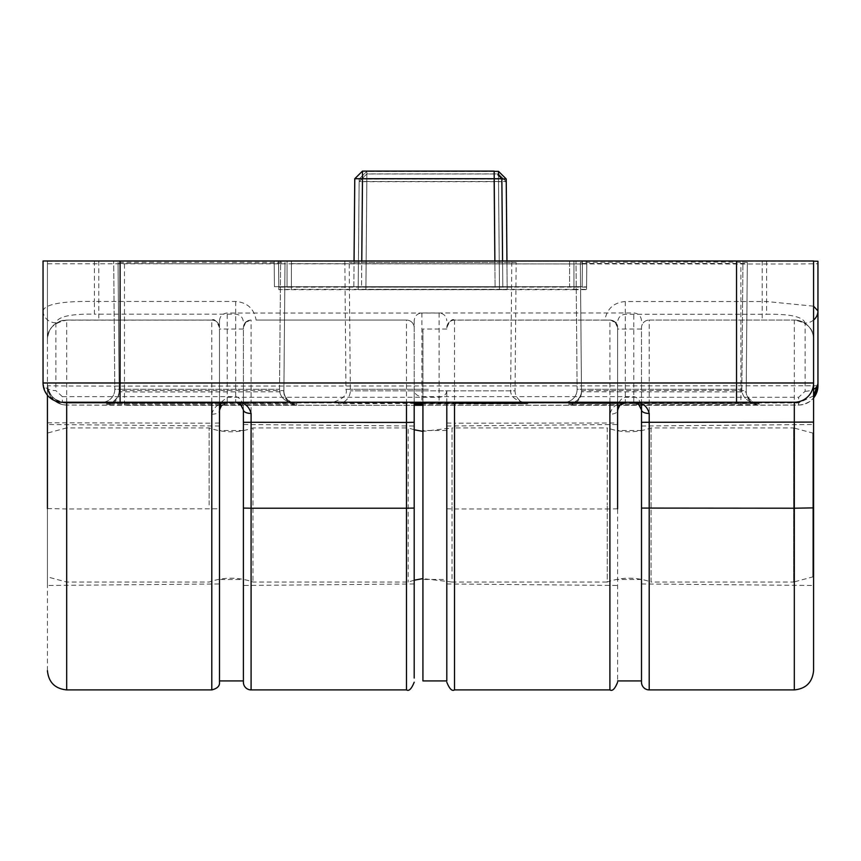<?xml version="1.0" encoding="UTF-8"?>
<svg xmlns="http://www.w3.org/2000/svg" width="861" height="861" viewBox="0 0 861 861"><rect width="100%" height="100%" fill="white"/><g stroke="black" fill="none" stroke-linecap="round" stroke-linejoin="round"><path stroke-width="0.65" stroke-dasharray="4.3 3.23" d="M812.816 576.902L812.816 504.987L812.816 576.902L793.638 582.036L793.638 504.987L793.638 582.036L651.077 582.036L651.077 504.987L651.077 582.036C636.473 576.913 621.868 576.913 607.263 582.036L607.263 504.987L607.263 582.036L452.025 582.036L452.025 504.987L452.025 582.036L422.923 578.592M414.195 429.779L408.211 427.928L408.211 582.036L408.211 427.928L252.973 427.928L252.973 582.036L252.973 427.928C238.368 433.061 223.763 433.061 209.148 427.928L66.588 427.928L66.588 582.036L66.588 427.928L47.42 433.072L47.42 576.902L47.42 433.072M209.148 504.987L209.148 427.928L209.148 504.987M414.195 580.196L408.211 582.036L252.973 582.036C238.368 576.913 223.763 576.913 209.148 582.036L66.588 582.036L47.42 576.902M812.816 433.072L812.816 504.987L812.816 433.072L793.638 427.928L793.638 504.987L793.638 427.928L651.077 427.928C636.473 433.061 621.868 433.061 607.263 427.928L607.263 504.987L607.263 427.928L452.025 427.928L452.025 504.987L452.025 427.928L422.923 431.383M651.077 427.928L651.077 504.987L651.077 427.928M813.58 320.044A12.84 12.129 180 0 1 805.11 323.058L805.11 391.238L798.685 397.276L625.312 397.276C620.404 398.32 617.832 402.765 617.606 410.589L617.606 410.686A7.706 3.53 -0 0 1 609.911 414.216C611.977 406.564 617.111 402.851 625.312 403.088L446.805 403.002L446.805 680.922L446.805 389.99C446.741 394.241 444.179 396.673 439.099 397.276L227.207 397.276L221.137 402.248M446.805 329.042L422.923 329.042L422.923 402.248M446.805 579.475L446.805 430.5L446.805 579.475L422.923 579.475L422.923 430.5L422.923 579.475M446.805 430.5L422.923 430.5M422.923 680.922L422.923 329.042M617.606 504.987L617.606 329.042L617.606 504.987M641.499 403.744L641.499 327.761A7.706 7.706 0 0 1 649.205 320.055A7.706 7.706 0 0 0 641.499 327.761A7.706 7.706 0 0 1 649.205 320.055L794.316 320.055L649.205 320.055L649.205 689.909M641.499 504.987L641.499 422.299M94.419 260.98L94.419 301.458C62.455 301.006 45.332 304.073 43.05 310.66L43.05 260.98L813.58 260.98L813.58 507.872M428.315 402.248L523.51 402.248L428.315 402.248M428.315 260.98L344.841 260.98L428.315 260.98M279.513 389.29L280.632 260.98L113.684 260.98L280.632 260.98L279.513 389.29A12.84 12.84 0 0 0 292.353 402.248L101.964 402.248L292.353 402.248A12.84 12.84 0 0 1 279.513 389.29L114.804 389.29L113.684 260.98L114.804 389.29A12.84 12.84 0 0 1 101.964 402.248A12.84 12.84 0 0 0 114.804 389.29L279.513 389.29A12.84 12.84 0 0 0 292.353 402.248A12.84 12.84 0 0 1 279.513 389.29M741.827 389.29L742.946 260.98L575.998 260.98L742.946 260.98L741.827 389.29A12.84 12.84 0 0 0 754.677 402.248L564.278 402.248L754.677 402.248A12.84 12.84 0 0 1 741.827 389.29L577.118 389.29L575.998 260.98L577.118 389.29A12.84 12.84 0 0 1 564.278 402.248A12.84 12.84 0 0 0 577.118 389.29L741.827 389.29A12.84 12.84 0 0 0 754.677 402.248M243.394 504.987L243.394 585.458L243.394 504.987M414.195 426.001L414.195 583.962L414.195 426.001L243.394 424.516M569.584 260.98L274.207 260.98L582.423 260.98L287.057 260.98L569.584 260.98L569.584 286.67L287.057 286.67L582.197 286.67L582.423 260.98L582.197 286.67L274.433 286.67L274.207 260.98L287.057 260.98L274.207 260.98L274.433 286.67L582.197 286.67L582.423 260.98L582.197 286.67L569.584 286.67L569.584 260.98M414.195 422.299L414.195 327.761A7.706 7.706 0 0 0 406.489 320.055L256.115 320.055C254.038 308.647 247.225 302.459 235.688 301.458L94.419 301.458L94.419 314.179C70.677 313.759 57.838 316.644 55.89 322.81A12.84 12.14 180 0 1 43.05 310.66L43.05 382.984A12.84 7.62 0 0 0 55.89 390.614L62.315 396.63L62.315 402.248L794.316 402.248A19.265 19.265 0 0 0 813.58 382.984A19.265 19.265 0 0 1 794.316 402.248M641.499 320.701C641.047 316.009 638.475 313.436 633.793 312.974L421.901 312.974C417.208 313.436 414.647 316.009 414.195 320.701L414.195 389.409C414.259 393.628 416.821 396.038 421.901 396.63L633.793 396.63C638.711 397.674 641.273 402.119 641.499 409.954L641.499 327.761M256.115 320.055L406.489 320.055A7.706 7.706 0 0 1 414.195 327.761L414.195 320.701M813.58 339.32C813.882 329.01 807.457 322.595 794.316 320.055A19.265 19.265 0 0 1 813.58 339.32A19.265 19.265 0 0 0 794.316 320.055L794.316 689.909M813.58 504.987L813.58 585.469L813.58 504.987M287.057 286.67L274.433 286.67L274.207 260.98L274.433 286.67L287.057 286.67L287.057 260.98L287.057 286.67M43.147 384.889L46.795 394.392M48.593 396.501L62.315 402.248M62.315 396.63L235.688 396.63C240.596 397.674 243.168 402.119 243.394 409.954L243.394 327.761A7.706 7.706 0 0 1 251.089 320.055L245.729 322.229L243.394 322.229C242.942 317.343 240.38 314.663 235.688 314.179L94.419 314.179M502.576 260.98L502.802 286.67L353.828 286.67L502.802 286.67L501.855 178.722L494.149 178.722L495.097 286.67L494.149 178.722L362.481 178.722L494.149 178.722L494.149 171.091L362.481 171.091L361.534 286.67L362.481 178.722L501.855 178.722L502.802 286.67L501.855 178.722L494.149 178.722L494.149 171.091L494.149 178.722M245.729 322.229L243.394 327.761A7.706 7.706 0 0 1 251.089 320.055L251.089 689.909M361.76 260.98L362.481 178.722L354.775 178.722L354.054 260.98M641.499 409.922L639.712 405.025M414.195 402.248L414.195 389.409M243.394 409.922L241.607 405.025M243.394 680.922L243.394 327.761M353.828 286.67L354.775 178.722L362.481 178.722L362.481 171.091L494.149 171.091L362.481 171.091L362.481 178.722L354.775 178.722L353.828 286.67M501.855 178.722L497.992 174.891M354.775 178.722L362.481 171.091M243.394 329.042L219.501 329.042L219.501 402.248L219.501 327.761A7.706 7.706 0 0 0 211.795 320.055L66.684 320.055L211.795 320.055C214.26 318.495 216.821 321.067 219.501 327.761A7.706 7.706 0 0 0 211.795 320.055L211.795 320.12A7.706 7.706 180 0 1 219.501 327.826L219.501 327.761M243.394 579.475L243.394 430.5L243.394 579.475L219.501 579.475L219.501 430.5L219.501 579.475M243.394 430.5L219.501 430.5M47.42 670.654L47.42 385.782A19.265 19.265 0 0 0 66.684 405.047L66.684 508.959L219.501 508.797L219.501 680.922L219.501 329.042M516.159 262.54L349.211 262.54L516.159 262.54L515.039 390.851L350.33 390.851L515.039 390.851C515.201 401.667 528.632 405.37 526.932 403.755L422.923 403.422L527.879 403.798L422.923 404.186M414.195 404.175L414.195 403.422L338.438 403.755C338.448 404.81 350.05 401.56 350.33 390.851L349.211 262.54M580.368 262.336L581.487 390.636L722.078 390.41L746.196 390.636L746.196 391.777L747.316 263.466L746.196 391.777A12.84 12.84 0 0 0 759.036 404.735L568.647 404.735A12.84 12.84 0 0 0 581.487 391.777L580.368 263.466L747.316 263.466L747.316 262.336L722.863 262.088L580.368 262.336L581.487 391.895A12.84 12.84 0 0 0 581.487 391.777L581.487 390.636A12.84 12.84 180 0 1 568.647 403.594L759.036 403.594A12.84 12.84 -0 0 1 746.196 390.754L746.196 391.895L581.487 391.777M118.054 262.336L119.173 391.777L143.292 392.013L283.882 391.777L285.002 263.466L283.882 391.777A12.84 12.84 0 0 0 296.722 404.735L106.323 404.735A12.84 12.84 180 0 0 119.173 391.895L119.173 390.754A12.84 12.84 180 0 1 106.323 403.594L296.722 403.594A12.84 12.84 180 0 1 283.882 390.636L285.002 262.336L118.054 262.336L118.054 263.466L201.528 263.81L285.002 263.466L285.002 262.336M446.805 423.02L454.511 423.192L454.468 403.077L625.237 403.077L620.318 404.864L617.606 410.686L617.606 682.203M219.501 583.962L219.501 426.001L219.501 583.962L47.42 585.469L47.42 424.505L47.42 585.469M219.501 426.001L47.42 424.505M446.805 504.987L446.805 426.001L446.805 504.987M817.95 261.249L817.95 263.778L795.381 264.004L47.42 263.778L47.42 261.249L62.466 261.109L813.58 261.174M291.416 263.66L586.793 263.972L291.416 263.66L291.416 289.339L278.803 289.651L278.577 263.972L278.803 289.651L291.416 289.705L573.943 289.705L573.943 264.015M586.793 261.174L278.577 261.174L586.793 261.174L586.567 286.853L291.416 286.799L291.416 261.12M446.805 327.826A7.706 7.706 180 0 1 454.511 320.12L604.885 320.12C606.962 308.712 613.775 302.512 625.312 301.522L766.581 301.522L813.58 306.182M219.501 508.797L219.501 320.766C219.953 316.073 222.525 313.501 227.207 313.027L439.099 313.027C443.792 313.501 446.353 316.073 446.805 320.766M47.42 261.249L47.42 339.589C47.129 329.214 53.554 322.735 66.684 320.163L211.795 320.12M219.501 320.766L219.501 327.826M124.468 264.09L124.468 386.094L69.989 385.997L47.42 385.782L47.42 263.778M47.42 383.823L47.42 383.823A19.265 19.265 180 0 0 66.684 403.088A19.265 19.265 180 0 1 47.42 383.823C48.593 395.49 55.018 401.904 66.684 403.077L227.207 403.088C223.107 402.905 220.534 405.445 219.501 410.686L222.213 404.864L227.132 403.077M47.42 339.589L47.42 395.199M573.943 263.66L573.943 289.339L291.416 289.339M573.943 289.339L586.567 289.393L586.793 263.714M573.943 289.705L586.567 289.651L586.793 263.972L586.567 289.393M291.416 261.486L291.416 287.165L586.567 287.111L586.793 261.432L586.567 286.853M291.416 287.165L278.803 287.111L278.577 261.432L278.803 287.111L291.416 286.799M740.901 405.283L422.923 405.283L799.116 405.057L803.959 404.315L809.663 401.613L813.58 397.997A19.265 19.265 180 0 1 798.685 405.047L740.901 405.283L740.901 264.09M813.58 395.877L798.685 402.937L798.685 405.047M805.11 391.238A12.84 7.588 0 0 0 813.58 389.344M766.581 261.044L766.581 314.287C790.323 313.878 803.162 316.805 805.11 323.058M604.885 320.12L609.911 320.12L615.271 322.315L617.606 322.348C618.058 317.461 620.62 314.771 625.312 314.287L766.581 314.287M47.42 339.32A19.265 19.265 180 0 1 66.684 320.055L66.684 320.055C55.018 321.228 48.593 327.654 47.42 339.32A19.265 19.265 180 0 1 66.684 320.055L66.684 320.163M747.316 262.336L746.196 390.636A12.84 12.84 -0 0 0 746.196 390.754C745.572 394.822 748.22 398.772 754.118 402.614L758.089 403.551L569.595 403.551C569.691 404.659 581.24 401.151 581.487 390.754A12.84 12.84 180 0 1 568.647 403.594L568.647 404.735A12.84 12.84 0 0 0 581.487 391.895L581.487 390.754A12.84 12.84 180 0 0 581.487 390.636M119.173 391.777A12.84 12.84 180 0 1 119.173 391.895L118.054 263.466L119.173 391.777M296.722 404.735L296.722 403.594A12.84 12.84 180 0 1 283.882 390.754L283.882 391.895L283.882 390.636L259.753 390.41L119.173 390.636A12.84 12.84 180 0 1 106.323 403.594L106.323 404.735M499.466 289.619L507.172 289.587L506.225 181.639L498.519 181.671L498.519 173.997L366.851 173.997L366.851 181.671L359.145 181.639L358.198 289.587L365.903 289.619L366.851 181.671L498.519 181.671L499.466 289.619L365.903 289.619M507.172 289.457L499.466 289.425L498.519 181.488L506.225 181.52L507.172 289.587M365.903 289.425L358.198 289.457L359.145 181.52L366.851 181.488L366.851 173.89L498.519 173.89L498.519 181.488L366.851 181.488L365.903 289.425L499.466 289.425M365.903 287.079L366.851 179.131L359.145 179.099L358.198 287.047L365.903 287.079L507.172 287.047L506.225 179.099L498.519 179.131L499.466 287.079M506.946 260.98L507.172 287.047M507.172 286.917L358.198 286.917L359.145 178.991L366.851 178.959L365.903 286.896M422.923 402.937L446.805 403.002M617.617 410.514L618.973 406.252L617.606 410.589L617.606 327.761A7.706 7.706 0 0 0 609.911 320.055L609.911 320.12M615.271 322.315L617.606 327.88M366.851 179.131L498.519 179.131L498.519 171.468L366.851 171.468L366.851 179.131M499.466 286.896L498.519 178.959L366.851 178.959L366.851 171.35L494.418 171.35M47.42 422.773L211.795 423.192L211.795 414.216C213.872 406.564 219.006 402.851 227.207 403.088L66.684 403.088M220.857 406.252L219.501 410.514L220.857 406.252L227.207 403.088M446.805 402.926L446.805 389.99M625.237 403.077L618.973 406.252M617.606 402.248L617.606 327.761A7.706 7.706 0 0 0 609.911 320.055L454.511 320.055A7.706 7.706 0 0 0 446.805 327.761A7.706 7.706 0 0 1 454.511 320.055L609.911 320.055C615.4 321.401 617.972 323.973 617.606 327.761M211.795 414.216A7.706 3.53 180 0 0 219.501 410.686M498.519 175.418L498.519 178.959L501.866 178.97M359.145 181.639L366.851 173.89L359.145 181.639M498.519 173.997L506.225 181.639L498.519 173.997M359.145 179.099L366.851 171.35L359.145 179.099M498.519 171.35L506.225 178.991M428.315 389.29L345.961 389.29L428.315 389.29M762.211 260.98L762.211 320.055M55.89 322.81L55.89 390.614M421.901 312.974L421.901 402.248M633.793 402.248L633.793 312.974M235.688 301.458L235.688 402.248M406.489 689.909L406.489 320.055A7.706 7.706 0 0 1 414.195 327.761M114.804 389.29A12.84 12.84 0 0 1 101.964 402.248M564.278 402.248A12.84 12.84 0 0 0 577.118 389.29A12.84 12.84 0 0 1 564.278 402.248M47.42 508.55L66.684 508.959L66.684 689.909M219.501 423.02L211.795 423.192L211.795 689.909M617.606 508.797L609.911 508.959L609.911 689.909M625.312 301.522L625.312 402.937L798.685 402.937L798.685 397.276M817.95 385.782L124.468 386.094L124.468 405.283L66.684 405.047A19.265 19.265 0 0 1 47.42 385.782L47.936 390.248L53.597 399.924L61.411 404.315L66.243 405.057L414.195 405.283L124.468 405.283M98.789 261.044L98.789 320.12M278.577 263.714L278.803 289.393M291.416 264.015L291.416 289.705M573.943 261.12L573.943 286.799M573.943 287.165L573.943 261.486M278.577 261.174L278.803 286.853M439.099 313.027L439.099 402.937M414.195 402.937L227.207 402.937L227.207 313.027M454.511 320.12L454.511 402.248M66.684 402.248L66.684 320.055M759.036 404.735L759.036 403.594M119.173 390.636A12.84 12.84 180 0 1 119.173 390.754C118.926 401.151 107.367 404.659 107.281 403.551L295.775 403.551L291.793 402.614C285.895 398.772 283.258 394.822 283.882 390.754A12.84 12.84 180 0 1 283.882 390.636M211.795 402.248L211.795 320.055M454.511 689.909L454.511 508.959L609.911 508.959L609.911 414.216M609.911 402.248L609.911 320.055M446.805 508.797L454.511 508.959L454.511 423.192L617.606 423.02M641.499 430.5L617.606 430.5M641.499 579.475L617.606 579.475M641.499 329.042L617.606 329.042M344.841 260.98L345.961 389.29C347.812 394.381 343.528 398.697 333.121 402.248M641.499 426.001L813.58 424.505M523.51 402.248C514.211 399.891 509.927 395.576 510.67 389.29L511.789 260.98M641.499 583.962L813.58 585.469M639.691 404.993L641.488 409.61M241.575 404.993L243.383 409.61M414.195 583.962L243.394 585.458M446.805 426.001L617.606 424.516M454.511 320.055C452.057 318.495 449.485 321.067 446.805 327.761M446.805 583.962L617.606 585.458"/><path stroke-width="1.29" d="M446.805 680.922L446.805 402.248L446.805 680.922L422.923 680.922L422.923 402.248M43.147 384.889L43.05 382.984L120.099 382.984L120.099 260.98L43.05 260.98L43.05 382.984A19.265 19.265 0 0 0 62.315 402.248L794.316 402.248L794.316 508.216L641.499 508.076L641.499 682.203L641.499 504.987M641.499 508.076L641.499 403.744M813.58 507.872L794.316 508.216L794.316 689.909C805.982 688.735 812.407 682.31 813.58 670.654L813.58 260.98L736.532 260.98L736.532 382.984L813.58 382.984A19.265 19.265 0 0 1 794.316 402.248A19.265 19.265 0 0 0 813.58 382.984M641.499 682.203A7.706 7.706 0 0 0 649.205 689.909L794.316 689.909M243.394 409.954A7.706 3.498 0 0 0 251.089 413.452C249.023 405.789 243.889 402.044 235.688 402.248L240.187 403.701L243.394 409.922L243.394 682.203A7.706 7.706 0 0 0 251.089 689.909L406.489 689.909L406.489 508.216L251.089 508.216L251.089 689.909M406.489 402.248L406.489 422.439L414.195 422.299L414.195 678.048L414.195 402.248M120.099 260.98L736.532 260.98M46.795 394.392L48.087 395.974M813.58 422.094L641.499 422.299L641.499 409.922L638.292 403.701L633.793 402.248L638.292 403.701M354.054 260.98L354.775 178.722L362.481 178.722L362.481 171.091L494.149 171.091L494.871 260.98L494.149 178.722L362.481 178.722L361.76 260.98M649.205 689.909L649.205 413.452C647.128 405.789 641.994 402.044 633.793 402.248L639.691 404.993M241.575 404.993L235.688 402.248L240.187 403.701M243.394 682.203L243.394 680.922L219.501 680.922L219.501 402.248L219.501 682.203L219.501 508.797M649.205 413.452A7.706 3.498 180 0 1 641.499 409.954M494.149 178.722L501.855 178.722L502.576 260.98M497.992 174.891L501.855 178.722M362.481 171.091L354.775 178.722M47.42 395.199L47.42 508.55M422.923 404.186L414.195 404.175M414.195 403.422L422.923 403.422L414.195 403.422M617.606 508.797L617.606 402.248M813.58 261.174L817.95 261.249L817.95 385.782A19.265 19.265 180 0 1 813.58 397.997L817.95 385.782L817.95 263.778M813.58 306.182L817.95 310.939A12.84 12.129 180 0 1 813.58 320.044M813.58 389.344A12.84 7.588 0 0 0 817.95 383.651L813.58 395.877M221.137 402.248L219.501 410.514M625.312 403.088C621.212 402.905 618.65 405.445 617.606 410.686M494.418 171.35L498.519 171.35L498.519 175.418M501.866 178.97L506.225 178.991L506.946 260.98M506.225 178.991L498.519 171.35M243.394 508.076L251.089 508.216L251.089 413.452M120.099 402.248L120.099 382.984L736.532 382.984L736.532 402.248M414.195 508.076L406.489 508.216L406.489 422.439L243.394 422.299M211.795 402.248L211.795 689.909L66.684 689.909L66.684 402.248M617.606 682.203C614.937 688.908 612.365 691.48 609.911 689.909L609.911 402.248M422.923 405.283L414.195 405.283L422.923 405.283M422.923 402.937L414.195 402.937M454.511 402.248L454.511 689.909C452.057 691.48 449.485 688.908 446.805 682.203M422.923 578.592L414.195 580.196M414.195 429.779L422.923 431.383M641.499 680.922L617.606 680.922M406.489 689.909C408.943 691.48 411.515 688.908 414.195 682.203M66.684 689.909C55.018 688.735 48.593 682.31 47.42 670.654M211.795 689.909C217.295 688.563 219.856 686.002 219.501 682.203M609.911 689.909L454.511 689.909"/></g></svg>
